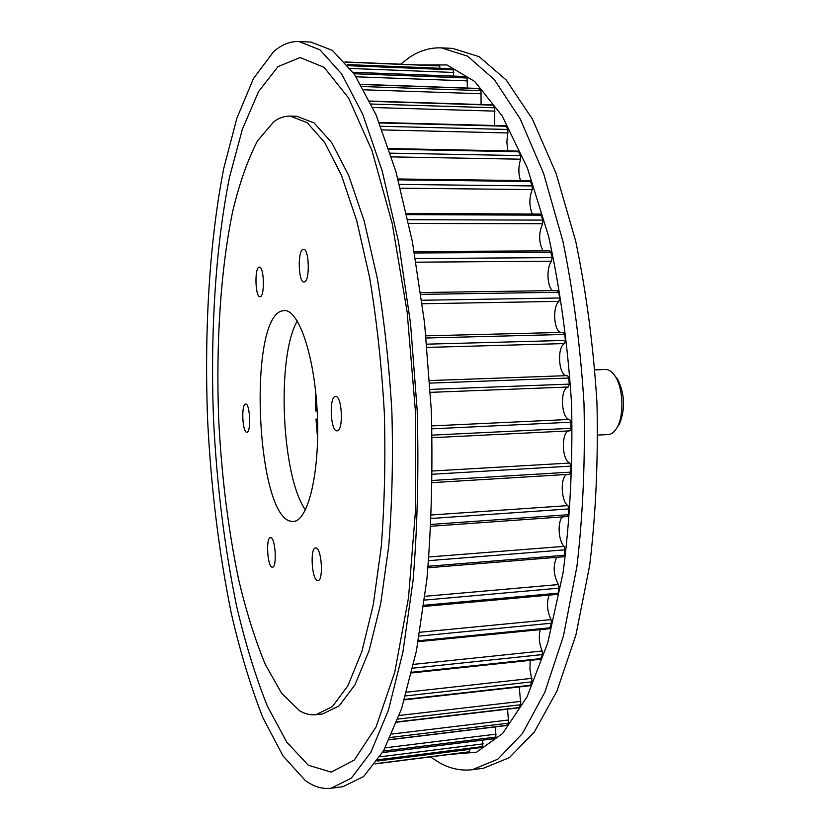 <?xml version="1.0" encoding="UTF-8"?>
<svg xmlns="http://www.w3.org/2000/svg" width="830" height="830" viewBox="0 0 830 830"><rect width="100%" height="100%" fill="white"/><g stroke="black" fill="none" stroke-linecap="round" stroke-linejoin="round"><path stroke-width="1.25" d="M304.434 281.941L304.008 282.013C298.375 282.854 297.389 250.909 303.012 249.405L303.531 249.301C309.217 248.388 310.098 280.965 304.434 281.941M260.278 296.673L259.977 296.725C255.329 297.503 254.364 268.381 259.002 267.208L259.385 267.125C264.065 266.285 264.957 295.937 260.278 296.673M246.801 432.181C242.381 432.887 241.115 403.774 245.576 404.034L245.618 404.034C250.058 403.121 251.334 432.71 246.832 432.181L246.801 432.181M272.053 567.139C267.322 566.434 265.756 537.259 270.466 537.633L270.767 537.653C275.498 537.933 277.168 567.616 272.427 567.181L272.053 567.139M317.433 580.533C311.696 579.589 309.912 547.592 315.608 547.945L316.023 547.976C321.76 548.391 323.69 581.01 317.942 580.585L317.433 580.533M337.001 430.812C330.423 431.673 328.877 396.284 335.507 396.491L335.569 396.481C342.178 395.319 343.734 431.413 337.053 430.812L337.001 430.812M297.285 320.982C276.297 356.744 281.432 476.13 305.419 509.962M282.19 310.887C247.516 318.181 256.18 517.464 291.351 521.333L293.322 521.448C308.034 521.385 319.934 472.675 317.351 414.782C314.954 356.89 298.904 309.382 284.244 310.576L282.19 310.887M299.599 710.781C305.004 713.976 310.462 715.284 315.971 714.703L332.363 706.631L347.967 685.622L361.921 651.394L373.293 604.624L381.219 547.043C384.591 504.142 385.618 459.094 384.28 411.898C381.551 364.764 376.664 319.975 369.62 277.521L356.776 220.842L341.421 175.213L324.582 142.324L307.225 122.726L290.199 116.096C284.565 115.993 279.139 117.829 273.952 121.595L257.591 140.747C247.848 159.443 239.569 182.87 232.763 211.017C220.458 270.279 215.852 344.45 218.705 419.472C221.6 476.451 228.292 530.007 238.75 580.118C246.334 611.855 255.152 639.878 265.195 664.176L281.629 693.309L299.599 710.781M567.554 375.617L429.681 380.576L567.554 375.617L568.82 378.044L569.224 384.124L568.249 386.998C559.721 388.17 561.08 419.098 569.671 419.44L570.895 422.211L571.019 428.311L569.961 430.843L432.171 437.701M569.121 430.884C561.049 431.538 561.682 460.401 569.816 463.047L570.916 466.118L570.76 472.114L569.681 474.293M566.765 474.48C560.105 477.354 561.007 501.351 567.938 505.615L568.892 508.925L568.457 514.704L567.409 516.54M562.533 516.893C557.272 521.344 558.32 541.015 564.099 546.358L564.898 549.834L564.192 555.291L563.186 556.795M556.577 557.345C552.873 566.153 553.486 575.232 558.414 584.559L559.047 588.138L558.102 593.18L557.158 594.373M549.076 595.12C546.482 603.151 547.146 611.316 551.037 619.595L551.514 623.206L549.47 628.673M540.216 629.628C538.546 636.693 539.199 643.81 542.177 650.979L542.478 654.559L540.33 659.238M530.204 660.348L529.934 669.333L532.175 681.814L529.955 685.694M519.248 686.939L520.815 704.712L518.574 707.814M507.545 709.162L508.655 723.148L506.414 725.493M495.303 726.893L495.904 737.071L493.705 738.7M482.718 740.132L482.79 746.564L480.746 747.56M469.956 748.94L469.51 751.762L467.643 752.167M344.886 61.97L437.68 65.695L439.537 65.912L440.232 68.558M451.095 69.014L453.211 69.813L453.688 76.101M464.748 76.588L467.083 77.989L467.373 88.053M478.443 88.592L480.985 90.626L481.089 104.518M369.765 101.053L492.398 104.871L494.701 107.786L494.659 125.506M379.258 122.498L505.657 125.787L507.991 129.48L506.86 142.044L507.877 150.915M388.793 148.539L518.283 151.122L520.638 155.604L520.638 159.194C518.325 166.55 518.283 173.657 520.514 180.535M397.995 178.979L530.028 180.65L532.362 185.93L532.206 189.572C529.063 198.121 529.115 206.265 532.341 214.016M406.565 213.466L540.652 214.057L542.924 220.106L542.602 223.727C538.525 233.406 538.691 242.464 543.1 250.909M414.222 251.521L549.917 250.878L550.923 252.289L552.095 257.653L551.608 261.191C546.348 267.032 546.98 286.589 552.562 290.625M557.231 290.697L558.715 292.285L559.648 297.991L558.984 301.373C552.49 306.26 553.631 330.091 560.478 332.457M563.3 332.436L564.722 334.459L565.406 340.404L564.576 343.568C556.754 346.971 558.58 375.606 566.631 375.648M317.693 434.173L316.51 419.098L317.517 419.057L315.981 419.119L317.631 438.676M316.033 395.433L316.157 410.902L317.164 410.85L315.618 410.933L315.628 391.387M317.641 438.24L316.51 419.098M617.157 427.377L619.637 423.611C625.395 408.609 624.762 393.877 617.738 379.414L614.947 375.876M607.934 434.557L608.265 434.547C611.814 434.287 614.895 431.683 617.499 426.724C624.222 414.367 623.102 388.233 615.341 376.498C612.322 371.778 609.033 369.443 605.464 369.495L594.996 369.869M400.6 64.201L409.304 57.478C419.399 50.703 430.075 47.497 441.311 47.87L467.601 56.16L494.317 79.597L520.151 118.804L543.557 173.335L562.927 241.333C573.405 292.409 580.419 346.401 583.988 403.307C585.326 460.308 582.971 514.704 576.923 566.485L563.466 635.904L544.833 692.241L522.464 733.523L497.855 759.17L472.384 769.69C461.376 771.008 450.628 768.819 440.118 763.112L430.386 756.887M441.311 47.87L452.475 48.368L479.149 56.658L506.248 80.043L532.435 119.147L556.131 173.512L575.73 241.302C586.312 292.212 593.398 346.027 596.967 402.747C598.285 459.571 595.857 513.791 589.684 565.417L575.989 634.639L557.044 690.84L534.323 732.05L509.33 757.676L483.465 768.238L472.384 769.69M420.374 64.999L446.986 64.937L474.729 81.485L502.14 115.868L527.403 168.034L548.568 236.208C560.084 288.581 567.762 344.502 571.58 403.971C572.866 463.555 570.013 519.912 563.03 573.053L547.779 642.752L527.071 696.847L502.71 733.409L476.493 752.219L449.974 754.408M273.506 51.792L253.472 78.508L236.83 118.358L223.789 168.231C209.368 241.613 204.201 330.516 207.614 420.032C211.038 487.936 218.913 552.313 231.259 613.173C240.244 652.017 250.785 686.866 262.892 717.722L282.947 755.798L305.222 780.47C313.657 786.674 322.258 789.268 331.046 788.251L351.339 778.146L370.844 752.322L388.44 710.138L402.913 652.1L413.101 580.222C417.48 526.448 418.839 469.873 417.189 410.487L410.508 323.171L398.525 241.727L382.205 170.99L362.793 114.416L341.638 73.891L319.986 49.842L298.893 41.521C289.929 41.261 281.463 44.685 273.506 51.792M277.957 66.649L258.524 91.653L242.298 129.449L229.547 177.122C215.395 247.475 210.249 333.276 213.538 419.762C216.858 485.374 224.536 547.468 236.581 606.045C245.338 643.364 255.609 676.74 267.385 706.154L286.827 742.248L308.376 765.26L331.232 772.149L354.296 760.052L376.073 726.914L394.769 672.176L408.526 597.642L415.716 507.815L415.291 409.792L407.167 312.173L392.206 223.498L372.016 150.697L348.652 98.116L324.105 67.303L300.107 57.55L277.957 66.649M331.046 788.251L342.904 786.695L363.644 776.548L383.595 750.745L401.606 708.623L416.452 650.741L426.921 579.06C431.444 525.463 432.897 469.064 431.278 409.875L424.555 322.86L412.396 241.696L395.806 171.188L376.042 114.789L354.483 74.378L332.384 50.371L310.845 42.06L298.893 41.521M315.971 714.703L322.548 713.956L339.148 705.874L354.96 684.864L369.111 650.678L380.648 603.97L388.699 546.482C392.134 503.654 393.192 458.689 391.874 411.576C389.146 364.526 384.217 319.82 377.121 277.438L364.152 220.863L348.642 175.317L331.616 142.47L314.051 122.902L296.818 116.273L290.199 116.096M570.895 422.211L431.953 428.83M569.671 419.44L431.87 425.904M571.019 428.311L432.119 435.138M569.816 463.047L432.451 470.994M570.916 466.118L432.44 474.241M570.76 472.114L432.378 480.435M567.938 505.615L431.455 514.963M568.892 508.925L431.31 518.46M568.457 514.704L431.029 524.425M564.099 546.358L428.934 556.972M564.898 549.834L428.633 560.655M564.192 555.291L428.145 566.278M558.414 584.559L424.991 596.293M559.047 588.138L424.524 600.09M558.102 593.18L423.85 605.278M551.037 619.595L419.814 632.263M551.514 623.206L419.16 636.102M550.352 627.771L418.33 640.77M542.177 650.979L413.61 664.363M542.478 654.559L412.749 668.181M541.129 658.574L411.794 672.269M532.03 678.317L406.638 692.189M532.175 681.814L405.569 695.924M530.661 685.238L404.532 699.4M520.825 701.36L399.261 715.46M520.815 704.712L397.954 719.071M519.186 707.523L396.896 721.893M508.8 719.973L391.916 734.031M508.655 723.148L390.37 737.455M506.923 725.337L389.353 739.623M496.184 734.125L385.213 747.809M495.904 737.071L383.439 751.026M494.109 738.648L382.578 752.52M483.185 743.867L379.974 756.804M482.79 746.564L378.044 759.761M480.964 747.54L377.484 760.591L480.861 747.571M469.998 749.334L377.162 761.058M469.51 751.762L375.264 763.725M467.674 752.156L375.129 763.901L467.653 752.156M439.537 65.912L345.021 62.115M440.242 68.278L347.137 64.595M451.302 69.014L347.407 64.916L451.198 68.994M453.211 69.813L348.019 65.674M453.834 72.459L350.198 68.444M465.163 76.599L353.082 72.366M467.083 77.989L354.057 73.756M467.622 80.894L356.112 76.796M479.076 88.613L360.884 84.473M480.985 90.626L362.077 86.517M481.41 93.759L363.924 89.796M492.823 105.151L369.9 101.333M494.701 107.786L371.197 104.03M495.002 111.127L372.815 107.506M506.196 126.222L379.424 122.933M507.991 129.48L380.763 126.285M508.157 132.976L382.153 129.905M518.937 151.745L389 149.182M520.638 155.604L390.308 153.156M520.638 159.194L391.49 156.88M530.806 181.5L398.234 179.851M532.362 185.93L399.469 184.416M532.206 189.572L400.454 188.192M541.544 215.178L406.814 214.617M542.924 220.106L407.935 219.711M542.602 223.727L408.733 223.457M550.923 252.289L414.481 252.994M552.095 257.653L415.446 258.535M551.608 261.191L416.069 262.187M558.715 292.285L420.986 294.36M559.648 297.991L421.785 300.263M558.984 301.373L422.242 303.749M564.722 334.459L426.163 338.007M565.406 340.404L426.765 344.17M564.576 343.568L427.066 347.407M568.82 378.044L429.847 383.118M569.224 384.124L430.231 389.415M568.249 386.998L430.407 392.351M569.743 474.293L432.347 482.624M567.502 516.54L430.936 526.251M563.311 556.795L428.01 567.772M557.303 594.384L423.694 606.46M549.647 628.694L418.164 641.673M540.517 659.259L411.639 672.933M530.152 685.715L404.397 699.856M518.781 707.845L396.782 722.183M506.622 725.524L389.28 739.789M493.912 738.741L382.537 752.592M437.659 65.695L344.886 61.96M464.956 76.526L353.03 72.293M478.765 88.457L360.801 84.318M557.604 290.542L420.737 292.554M563.529 332.384L425.946 335.839M315.618 410.933L315.576 390.961M617.738 379.414L615.341 376.498M619.637 423.611L617.499 426.724M608.265 434.547L597.818 435.076"/></g></svg>
